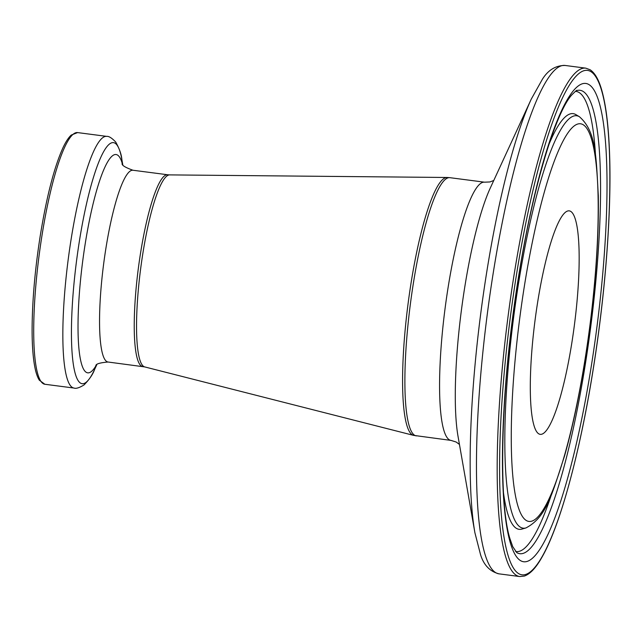 <?xml version="1.0" encoding="UTF-8"?>
<svg xmlns="http://www.w3.org/2000/svg" width="642" height="642" viewBox="0 0 642 642"><rect width="100%" height="100%" fill="white"/><g stroke="black" fill="none" stroke-linecap="round" stroke-linejoin="round"><path stroke-width="0.96" d="M537.579 302.663A112.687 19.822 97.4 0 0 540.203 434.345A112.687 19.822 97.4 0 0 571.886 342.547A112.687 19.822 97.4 0 0 569.269 210.865A112.687 19.822 97.4 0 0 537.579 302.663M44.852 384.261L39.331 380.2C37.372 377.127 35.824 372.496 34.692 366.317C32.983 357.064 32.116 344.979 32.1 330.06C32.196 301.491 34.893 270.138 40.205 236.007C46.561 196.845 54.121 167.482 62.892 147.925C65.669 141.914 68.445 137.637 71.23 135.077L77.586 132.589A126.899 22.326 97.4 0 0 41.907 235.959A126.899 22.326 97.4 0 0 44.852 384.261L73.99 388.049C75.973 388.859 79.335 387.816 84.078 384.903C89.447 379.342 92.946 374.222 94.559 369.543A121.555 21.387 97.4 0 1 72.835 360.611A121.555 21.387 97.4 0 1 79.303 241.665A121.555 21.387 97.4 0 1 121.868 159.529C121.507 154.594 119.436 148.743 115.664 141.994C111.828 137.966 108.843 136.096 106.716 136.377A126.899 22.326 97.4 0 0 71.037 239.755A126.899 22.326 97.4 0 0 73.99 388.049M122.445 164.183A110.055 19.356 97.4 0 0 85.137 244.233A110.055 19.356 97.4 0 0 78.886 348.165A110.055 19.356 97.4 0 0 96.3 365.186M122.1 163.614C121.747 165.307 125.375 167.514 132.982 170.25A96.693 17.013 97.4 0 0 105.794 249.016A96.693 17.013 97.4 0 0 108.041 362.024L144.691 366.911L413.528 435.356L451.005 440.404L456.157 442.025L459.447 444.424M132.982 170.25L167.666 174.76A96.693 17.013 97.4 0 0 140.478 253.534A96.693 17.013 97.4 0 0 142.725 366.534M167.666 174.76L169.657 174.897A96.838 17.037 97.4 0 0 142.797 253.807A96.838 17.037 97.4 0 0 144.691 366.911M169.657 174.897L447.065 177.481A130.053 22.879 97.4 0 0 410.984 283.467A130.053 22.879 97.4 0 0 413.528 435.356M447.065 177.481L449.906 177.682A130.198 22.903 97.4 0 0 413.296 283.74A130.198 22.903 97.4 0 0 416.321 435.894M449.906 177.682L484.59 182.192A130.198 22.903 97.4 0 0 447.98 288.25A130.198 22.903 97.4 0 0 451.005 440.404M474.895 532.716A250.99 44.154 97.4 0 1 486.387 274.262A250.99 44.154 97.4 0 1 531.295 99.061L490.255 188.106A143.551 25.255 97.4 0 0 464.567 288.314A143.551 25.255 97.4 0 0 457.995 436.135L474.895 532.716L480.561 554.728C483.787 565.129 489.926 571.5 498.986 573.844L519.691 576.54L524.337 576.075C530.172 574.044 536.006 567.817 541.856 557.392C560.177 525.83 580.248 451.808 593.465 367.673C605.599 291.596 611.722 209.733 609.531 152.684C608.584 127.068 606.184 106.949 602.34 92.336C599.347 80.764 595.303 73.244 590.183 69.793L585.809 68.156A256.327 45.092 97.4 0 0 513.736 276.975A256.327 45.092 97.4 0 0 519.691 576.54M531.295 99.061L542.402 79.231C548.172 70.002 555.739 65.412 565.096 65.46A256.327 45.092 97.4 0 0 493.024 274.286A256.327 45.092 97.4 0 0 498.986 573.844M593.441 367.617A254.296 44.739 97.4 0 0 594.043 74.408A254.296 44.739 97.4 0 0 516.024 277.593A254.296 44.739 97.4 0 0 515.422 570.802A254.296 44.739 97.4 0 0 593.441 367.617M591.434 365.282A241.135 42.42 97.4 0 0 592.012 87.264A241.135 42.42 97.4 0 0 518.03 279.92A241.135 42.42 97.4 0 0 517.46 557.946A241.135 42.42 97.4 0 0 591.434 365.282M585.472 363.332A233.656 41.104 97.4 0 0 576.861 90.538C577.278 89.615 575.489 91.18 571.492 95.233C555.017 113.995 531.745 191.396 518.126 280.161C501.041 384.983 497.863 499.877 509.925 538.638L512.749 546.655L516.762 552.61A233.656 41.104 97.4 0 0 585.472 363.332M515.542 551.446A232.011 40.815 97.4 0 0 551.647 493.955M503.537 493.144A209.589 36.867 97.4 0 0 521.946 529.08L521.577 529.217M579.397 116.724A207.944 36.578 97.4 0 0 518.255 285.168A207.944 36.578 97.4 0 0 525.918 527.949C546.864 517.075 552.128 493.425 564.398 456.43C572.463 428.07 579.437 395.368 585.343 358.324C594.669 298.121 598.994 243.912 598.304 195.706C596.081 156.319 596.29 131.425 579.397 116.724L575.85 114.605A209.589 36.867 97.4 0 0 548.854 144.643M585.247 358.084A200.465 35.262 97.4 0 0 585.721 126.955A200.465 35.262 97.4 0 0 524.217 287.118A200.465 35.262 97.4 0 0 523.744 518.255A200.465 35.262 97.4 0 0 585.247 358.084M595.575 156.166A232.011 40.815 97.4 0 0 575.376 91.357M77.586 132.589L106.716 136.377M122.766 164.641L121.868 159.529M95.827 365.651C95.915 363.926 99.983 362.714 108.041 362.024M565.096 65.46L585.809 68.156M525.918 527.949L521.946 529.08M484.59 182.192L489.982 181.943L493.778 180.466M96.733 364.833L94.559 369.543"/></g></svg>
